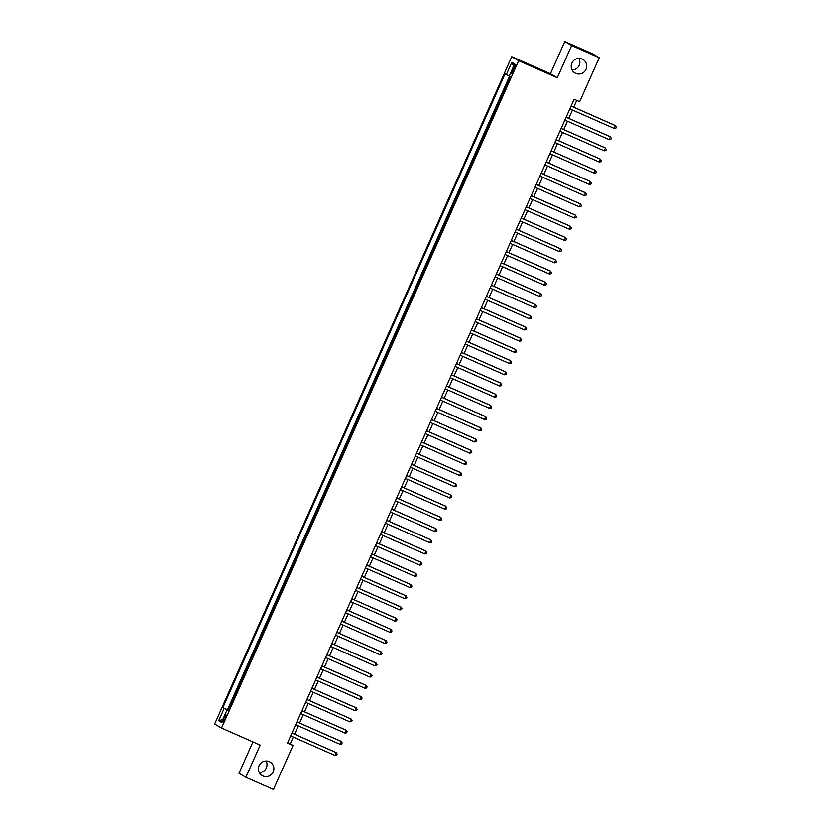 <?xml version="1.0" encoding="UTF-8"?>
<svg xmlns="http://www.w3.org/2000/svg" width="831" height="831" viewBox="0 0 831 831"><rect width="100%" height="100%" fill="white"/><g stroke="black" fill="none" stroke-linecap="round" stroke-linejoin="round"><path stroke-width="1.25" d="M266.097 760.988A7.843 7.728 -59.7 0 1 259.314 772.601M269.327 761.643A7.843 7.728 -59.7 0 1 273.015 772.321A7.843 7.728 -59.7 0 1 262.18 775.583A7.843 7.728 -59.7 0 1 259.262 765.289A7.843 7.728 -59.7 0 1 269.327 761.643M578.916 58.399A7.843 7.728 -59.7 0 1 572.133 70.012M582.147 59.043A7.843 7.728 -59.7 0 1 585.834 69.721A7.843 7.728 -59.7 0 1 575 72.983A7.843 7.728 -59.7 0 1 572.071 62.699A7.843 7.728 -59.7 0 1 582.147 59.043M225.056 718.805A3.926 0.686 -66.2 0 0 226.042 714.868A3.926 0.686 -66.2 0 0 223.861 718.109A3.926 0.686 -66.2 0 0 222.874 722.046A3.926 0.686 -66.2 0 0 225.056 718.805M252.956 741.886L238.985 773.256L245.851 777.276L273.461 789.45L293.031 745.5L290.248 743.88L293.281 737.045M511.771 56.695L214.658 724.019L221.534 728.029L518.637 60.705L511.771 56.695L550.434 73.741L557.3 77.75L571.635 45.56L564.758 41.55L550.434 73.741M564.758 41.55L592.378 53.724L599.244 57.744L571.635 45.56M510.047 76.847L507.71 83.214M505.695 87.743L502.724 94.412M500.709 98.941L497.738 105.61M495.723 110.139L492.752 116.807M490.737 121.336L487.766 128.005M485.751 132.534L482.78 139.203M480.765 143.732L477.794 150.401M475.779 154.93L472.808 161.598M470.793 166.117L467.822 172.796M465.807 177.315L462.42 183.807M460.821 188.512L457.85 195.192M455.835 199.71L452.874 206.379M450.859 210.908L447.888 217.577M445.873 222.106L442.902 228.774M440.887 233.303L437.916 239.972M435.901 244.501L432.93 251.17M430.915 255.699L427.944 262.367M425.929 266.896L422.958 273.565M420.943 278.094L417.972 284.763M415.957 289.281L412.986 295.961M410.971 300.479L408 307.158M405.985 311.677L403.014 318.346M400.999 322.875L398.028 329.543M396.013 334.072L393.053 340.741M391.037 345.27L388.067 351.939M386.051 356.468L383.081 363.137M381.065 367.666L378.095 374.334M376.079 378.863L373.109 385.532M371.093 390.061L368.123 396.73M366.107 401.259L363.137 407.928M361.121 412.446L358.151 419.125M356.135 423.644L353.165 430.323M351.149 434.842L348.179 441.51M346.163 446.039L343.193 452.708M341.177 457.237L338.217 463.906M336.202 468.435L333.231 475.103M331.216 479.632L328.245 486.301M326.23 490.83L323.259 497.499M321.244 502.028L318.273 508.697M316.258 513.226L313.287 519.894M311.272 524.423L307.885 530.905M306.286 535.611L303.315 542.29M301.3 546.808L298.329 553.488M296.314 558.006L293.343 564.675M291.328 569.204L288.357 575.873M286.342 580.402L283.371 587.07M281.356 591.599L278.395 598.268M276.38 602.797L273.409 609.466M271.394 613.995L268.423 620.664M266.408 625.192L263.437 631.861M261.422 636.39L258.451 643.059M256.436 647.578L253.465 654.257M251.45 658.775L248.064 665.267M246.464 669.973L243.493 676.642M241.478 681.171L238.507 687.839M236.492 692.368L233.521 699.037M599.244 57.744L579.674 101.694L574.148 99.253L287.505 743.07L293.031 745.5M513.568 67.477L512.478 69.939A3.802 0.665 -66.2 0 0 511.512 73.751A3.802 0.665 -66.2 0 0 513.62 70.614L514.721 68.142A3.802 0.665 -66.2 0 0 515.677 64.33A3.802 0.665 -66.2 0 0 513.568 67.477L514.784 68.007M228.369 710.619L226.988 710.048L228.286 710.817L510.442 77.075L509.143 76.317L514.628 63.997L511.803 62.356L506.318 74.665L505.019 73.907L222.864 707.648L228.473 710.391M226.988 710.048L221.503 722.368L218.678 720.716L224.162 708.407M509.424 76.483L227.507 709.695L228.535 710.235M231.506 703.566L228.12 710.058M245.851 777.276L260.186 745.085L221.534 728.029M557.3 77.75L518.637 60.705M294.558 734.199L298.267 725.858M299.544 723.001L303.253 714.66M304.53 711.803L308.239 703.462M309.516 700.606L313.225 692.265M314.492 689.408L318.211 681.067M319.478 678.21L323.197 669.869M324.464 667.013L328.183 658.671M329.45 655.815L333.169 647.474M334.436 644.617L338.155 636.276M339.422 633.419L343.141 625.078M344.408 622.232L348.127 613.891M349.394 611.034L353.102 602.693M354.38 599.837L358.088 591.495M359.366 588.639L363.074 580.298M364.352 577.441L368.06 569.1M369.338 566.243L373.046 557.902M374.314 555.046L378.032 546.705M379.3 543.848L383.018 535.507M384.286 532.65L388.004 524.309M389.272 521.452L392.99 513.111M394.258 510.265L397.976 501.914M399.244 499.067L402.962 490.726M404.23 487.87L407.948 479.529M409.216 476.672L412.924 468.331M414.202 465.474L417.91 457.133M419.188 454.277L422.896 445.935M424.174 443.079L427.882 434.738M429.16 431.881L432.868 423.54M434.135 420.683L437.854 412.342M439.121 409.486L442.84 401.144M444.107 398.288L447.826 389.947M449.093 387.101L452.812 378.749M454.079 375.903L457.798 367.562M459.065 364.705L462.784 356.364M464.051 353.507L467.76 345.166M469.037 342.31L472.746 333.969M474.023 331.112L477.732 322.771M479.009 319.914L482.718 311.573M483.995 308.716L487.704 300.375M488.981 297.519L492.69 289.178M493.957 286.321L497.676 277.98M498.943 275.123L502.662 266.782M503.929 263.936L507.648 255.595M508.915 252.738L512.634 244.397M513.901 241.541L517.62 233.199M518.887 230.343L522.606 222.002M523.873 219.145L527.581 210.804M528.859 207.947L532.567 199.606M533.845 196.75L537.553 188.408M538.831 185.552L542.539 177.211M543.817 174.354L547.525 166.013M548.792 163.156L552.511 154.815M553.778 151.969L557.497 143.618M558.764 140.771L562.483 132.43M563.75 129.574L567.469 121.233M568.736 118.376L572.455 110.035M573.722 107.178L576.745 100.395M287.661 742.737L290.248 743.88M509.268 76.026L506.318 74.665M227.507 709.695L222.864 707.648M513.61 66.272L511.803 62.356M218.678 720.716L222.77 719.521M571.105 106.088L615.418 125.637L614.171 128.431L569.858 108.892M571.136 106.036L614.95 125.367L616.342 127.029L615.844 128.14L614.171 128.431M566.119 117.285L610.432 136.835L609.185 139.629L564.872 120.09M566.15 117.233L609.964 136.554L611.356 138.226L610.858 139.338L609.185 139.629M561.143 128.483L605.446 148.032L604.199 150.827L559.897 131.288M561.164 128.431L604.978 147.752L606.37 149.414L605.872 150.536L604.199 150.827M556.157 139.681L600.46 159.22L599.213 162.024L554.911 142.475M556.178 139.629L599.992 158.95L601.384 160.612L600.886 161.733L599.213 162.024M551.171 150.878L595.474 170.417L594.227 173.222L549.925 153.673M551.192 150.827L595.006 170.147L596.398 171.809L595.9 172.931L594.227 173.222M546.185 162.076L590.488 181.615L589.241 184.42L544.939 164.87M546.206 162.014L590.02 181.345L591.412 183.007L590.914 184.129L589.241 184.42M541.199 173.274L585.502 192.813L584.255 195.617L539.953 176.068M541.22 173.212L585.045 192.543L586.426 194.205L585.928 195.327L584.255 195.617M536.213 184.472L580.516 204.011L579.269 206.815L534.967 187.266M536.234 184.409L580.059 203.74L581.44 205.402L580.942 206.524L579.269 206.815M531.227 195.669L575.53 215.208L574.283 218.002L529.981 198.464M531.248 195.607L575.073 214.938L576.454 216.6L575.956 217.722L574.283 218.002M526.241 206.857L570.554 226.406L569.308 229.2L524.995 209.661M526.272 206.805L570.087 226.136L571.468 227.798L570.97 228.92L569.308 229.2M521.255 218.054L565.568 237.604L564.322 240.398L520.009 220.859M521.286 218.002L565.101 237.334L566.482 238.996L565.984 240.117L564.322 240.398M516.269 229.252L560.582 248.801L559.336 251.596L515.023 232.057M516.3 229.2L560.115 248.531L561.507 250.193L561.008 251.305L559.336 251.596M511.283 240.45L555.596 259.999L554.35 262.793L510.037 243.254M511.314 240.398L555.129 259.719L556.521 261.391L556.022 262.503L554.35 262.793M506.297 251.648L550.61 271.186L549.364 273.991L505.051 254.452M506.328 251.596L550.143 270.916L551.535 272.578L551.036 273.7L549.364 273.991M501.322 262.845L545.624 282.384L544.378 285.189L500.075 265.64M501.342 262.793L545.157 282.114L546.549 283.776L546.05 284.898L544.378 285.189M496.336 274.043L540.638 293.582L539.392 296.387L495.089 276.837M496.356 273.991L540.171 293.312L541.563 294.974L541.064 296.096L539.392 296.387M491.35 285.241L535.652 304.78L534.406 307.584L490.103 288.035M491.37 285.178L535.185 304.51L536.577 306.172L536.078 307.293L534.406 307.584M486.364 296.438L530.666 315.977L529.42 318.782L485.117 299.233M486.384 296.376L530.209 315.707L531.591 317.369L531.092 318.491L529.42 318.782M481.378 307.636L525.68 327.175L524.434 329.969L480.131 310.43M481.398 307.574L525.223 326.905L526.605 328.567L526.106 329.689L524.434 329.969M476.392 318.834L520.694 338.373L519.448 341.167L475.145 321.628M476.412 318.772L520.237 338.103L521.619 339.765L521.12 340.887L519.448 341.167M471.406 330.021L515.708 349.571L514.462 352.365L470.159 332.826M471.426 329.969L515.251 349.3L516.633 350.962L516.134 352.084L514.462 352.365M466.42 341.219L510.733 360.768L509.486 363.562L465.173 344.024M466.451 341.167L510.265 360.498L511.647 362.16L511.148 363.272L509.486 363.562M461.434 352.417L505.747 371.966L504.5 374.76L460.187 355.221M461.465 352.365L505.279 371.696L506.661 373.358L506.162 374.469L504.5 374.76M456.448 363.614L500.761 383.164L499.514 385.958L455.201 366.419M456.479 363.562L500.293 382.883L501.685 384.556L501.186 385.667L499.514 385.958M451.462 374.812L495.775 394.351L494.528 397.156L450.215 377.617M451.493 374.76L495.307 394.081L496.699 395.743L496.2 396.865L494.528 397.156M446.476 386.01L490.789 405.549L489.542 408.353L445.239 388.804M446.507 385.958L490.321 405.279L491.713 406.941L491.214 408.063L489.542 408.353M441.5 397.208L485.803 416.747L484.556 419.551L440.253 400.002M441.521 397.145L485.335 416.476L486.727 418.138L486.228 419.26L484.556 419.551M436.514 408.405L480.817 427.944L479.57 430.749L435.267 411.2M436.535 408.343L480.349 427.674L481.741 429.336L481.242 430.458L479.57 430.749M431.528 419.603L475.831 439.142L474.584 441.947L430.281 422.397M431.549 419.541L475.363 438.872L476.755 440.534L476.256 441.656L474.584 441.947M426.542 430.801L470.845 450.34L469.598 453.134L425.295 433.595M426.563 430.738L470.388 450.07L471.769 451.732L471.27 452.853L469.598 453.134M421.556 441.988L465.859 461.537L464.612 464.332L420.309 444.793M421.577 441.936L465.402 461.267L466.783 462.929L466.284 464.051L464.612 464.332M416.57 453.186L460.873 472.735L459.626 475.529L415.323 455.99M416.591 453.134L460.416 472.465L461.797 474.127L461.298 475.249L459.626 475.529M411.584 464.384L455.887 483.933L454.64 486.727L410.337 467.188M411.605 464.332L455.43 483.663L456.811 485.325L456.312 486.436L454.64 486.727M406.598 475.581L450.911 495.131L449.664 497.925L405.351 478.386M406.629 475.529L450.444 494.85L451.825 496.523L451.326 497.634L449.664 497.925M401.612 486.779L445.925 506.328L444.678 509.123L400.365 489.584M401.643 486.727L445.458 506.048L446.839 507.71L446.34 508.832L444.678 509.123M396.626 497.977L440.939 517.516L439.692 520.32L395.379 500.771M396.657 497.925L440.472 517.246L441.863 518.908L441.365 520.029L439.692 520.32M391.64 509.174L435.953 528.713L434.706 531.518L390.393 511.969M391.671 509.123L435.486 528.443L436.877 530.105L436.379 531.227L434.706 531.518M386.664 520.372L430.967 539.911L429.72 542.716L385.418 523.166M386.685 520.31L430.5 539.641L431.891 541.303L431.393 542.425L429.72 542.716M381.678 531.57L425.981 551.109L424.734 553.913L380.432 534.364M381.699 531.508L425.514 550.839L426.905 552.501L426.407 553.623L424.734 553.913M376.692 542.768L420.995 562.307L419.748 565.111L375.446 545.562M376.713 542.705L420.528 562.036L421.919 563.698L421.421 564.82L419.748 565.111M371.706 553.965L416.009 573.504L414.762 576.298L370.46 556.76M371.727 553.903L415.542 573.234L416.933 574.896L416.435 576.018L414.762 576.298M366.72 565.153L411.023 584.702L409.776 587.496L365.474 567.957M366.741 565.101L410.566 584.432L411.947 586.094L411.449 587.216L409.776 587.496M361.734 576.35L406.037 595.9L404.79 598.694L360.488 579.155M361.755 576.298L405.58 595.63L406.961 597.292L406.463 598.413L404.79 598.694M356.748 587.548L401.051 607.097L399.804 609.892L355.502 590.353M356.769 587.496L400.594 606.827L401.975 608.489L401.477 609.601L399.804 609.892M351.762 598.746L396.065 618.295L394.829 621.089L350.516 601.551M351.793 598.694L395.608 618.015L396.989 619.687L396.491 620.799L394.829 621.089M346.776 609.944L391.089 629.483L389.843 632.287L345.53 612.748M346.807 609.892L390.622 629.212L392.003 630.874L391.505 631.996L389.843 632.287M341.79 621.141L386.103 640.68L384.857 643.485L340.544 623.936M341.821 621.089L385.636 640.41L387.017 642.072L386.519 643.194L384.857 643.485M336.804 632.339L381.117 651.878L379.871 654.683L335.558 635.133M336.835 632.287L380.65 651.608L382.042 653.27L381.543 654.392L379.871 654.683M331.818 643.537L376.131 663.076L374.885 665.88L330.572 646.331M331.849 643.474L375.664 662.806L377.056 664.468L376.557 665.589L374.885 665.88M326.843 654.735L371.145 674.273L369.899 677.078L325.596 657.529M326.863 654.672L370.678 674.003L372.07 675.665L371.571 676.787L369.899 677.078M321.857 665.932L366.159 685.471L364.913 688.265L320.61 668.726M321.877 665.87L365.692 685.201L367.084 686.863L366.585 687.985L364.913 688.265M316.871 677.13L361.173 696.669L359.927 699.463L315.624 679.924M316.891 677.068L360.706 696.399L362.098 698.061L361.599 699.183L359.927 699.463M311.885 688.317L356.187 707.867L354.941 710.661L310.638 691.122M311.905 688.265L355.73 707.597L357.112 709.259L356.613 710.38L354.941 710.661M306.899 699.515L351.201 719.064L349.955 721.859L305.652 702.32M306.919 699.463L350.744 718.794L352.126 720.456L351.627 721.568L349.955 721.859M301.913 710.713L346.215 730.262L344.969 733.056L300.666 713.517M301.933 710.661L345.758 729.992L347.14 731.654L346.641 732.765L344.969 733.056M296.927 721.91L341.229 741.46L339.983 744.254L295.68 724.715M296.947 721.859L340.772 741.179L342.154 742.852L341.655 743.963L339.983 744.254M291.941 733.108L336.254 752.647L335.007 755.452L290.694 735.913M291.972 733.056L335.786 752.377L337.168 754.039L336.669 755.161L335.007 755.452M513.683 70.469L512.478 69.939"/></g></svg>
